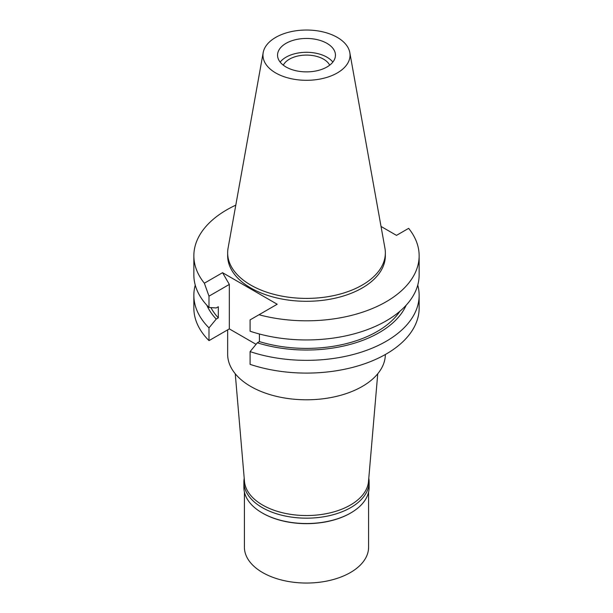 <?xml version="1.0" encoding="UTF-8"?>
<svg xmlns="http://www.w3.org/2000/svg" width="613" height="613" viewBox="0 0 613 613"><rect width="100%" height="100%" fill="white"/><g stroke="black" fill="none" stroke-linecap="round" stroke-linejoin="round"><path stroke-width="0.92" d="M337.288 72.947A43.538 25.133 180 0 1 287.781 77.866A43.538 25.133 180 0 1 263.192 52.58A43.538 25.133 180 0 1 275.712 37.393A43.538 25.133 180 0 1 321.066 31.478A43.538 25.133 180 0 1 349.808 52.58A43.538 25.133 180 0 1 337.288 72.947M326.974 66.986A28.949 16.712 0 0 0 335.449 55.17A28.949 16.712 0 0 0 317.58 39.73A28.949 16.712 0 0 0 286.026 43.347A28.949 16.712 0 0 0 277.551 55.17A28.949 16.712 0 0 0 295.42 70.61A28.949 16.712 0 0 0 326.974 66.986M349.808 52.58L384.933 248.181A78.847 45.523 180 0 1 385.347 252.878A78.847 45.523 180 0 1 362.252 285.068A78.847 45.523 180 0 1 276.325 294.937A78.847 45.523 180 0 1 227.653 252.878A78.847 45.523 180 0 1 228.067 248.181L263.192 52.58M227.653 252.878L227.653 255.774A78.847 45.523 0 0 0 276.325 297.834A78.847 45.523 0 0 0 362.252 287.964A78.847 45.523 0 0 0 385.347 255.774L385.347 252.878M256.065 344.322L229.331 328.89L229.331 284.424L222.557 272.693L277.199 304.24L259 314.745A112.646 65.032 180 0 0 419.146 255.774L419.146 274.915A112.646 65.032 0 0 1 362.781 331.25A112.646 65.032 0 0 1 250.089 331.212L250.089 319.886L259 314.745M381.025 226.442L396.488 235.369L408.641 228.35A112.646 65.032 180 0 1 419.146 255.774M222.557 272.693L204.359 283.198A112.646 65.032 180 0 1 193.854 255.774A112.646 65.032 180 0 1 235.798 205.148M229.331 328.89L208.995 340.629A112.646 65.032 0 0 1 193.854 308.063L193.854 295.32A112.646 65.032 180 0 1 195.248 285.122M250.089 351.609L250.089 364.352A112.646 65.032 0 0 0 362.781 364.398A112.646 65.032 0 0 0 419.146 308.063L419.146 295.32A112.646 65.032 180 0 1 362.781 351.655A112.646 65.032 180 0 1 250.089 351.609L257.322 342.797L259.406 341.594L259.406 333.993M417.752 285.122A112.646 65.032 180 0 1 419.146 295.32M406.166 305.22A102.8 59.354 180 0 1 257.322 342.797M259.406 341.594A99.98 57.722 0 0 0 399.898 311.266M204.359 283.198L208.995 296.163L208.995 307.481A112.646 65.032 0 0 1 193.854 274.915L193.854 255.774M208.995 296.163L229.331 284.424M210.918 307.611A99.98 57.722 0 0 0 218.312 317.871L218.312 306.745L216.228 307.948L208.995 307.481M218.312 317.871L216.228 319.074L208.995 327.886L208.995 340.629M208.995 327.886A112.646 65.032 180 0 1 193.854 295.32M216.228 319.074A102.8 59.354 180 0 1 206.834 305.22M227.653 329.863L227.653 354.268A78.847 45.523 0 0 0 276.325 396.327A78.847 45.523 0 0 0 362.252 386.458A78.847 45.523 0 0 0 385.347 354.506M235.254 373.769L244.487 481.473A62.089 35.845 0 0 0 284.164 513.142A62.089 35.845 0 0 0 350.406 505.043A62.089 35.845 0 0 0 368.513 481.473L377.746 373.769M329.687 65.177A24.122 13.93 0 0 0 289.443 59.17A24.122 13.93 0 0 0 283.313 65.177M280.149 62.089A28.949 16.712 180 0 1 286.026 57.201A28.949 16.712 180 0 1 332.851 62.089M368.788 478.278A62.618 36.152 180 0 1 369.118 482.017A62.618 36.152 180 0 1 350.782 507.579A62.618 36.152 180 0 1 282.539 515.418A62.618 36.152 180 0 1 243.882 482.017L243.882 487.373A62.618 36.152 0 0 0 262.218 512.935A62.618 36.152 0 0 0 350.782 512.935L350.406 513.158A62.089 35.845 180 0 1 262.594 513.158A62.089 35.845 180 0 1 262.41 513.043M350.406 513.158L350.782 512.935A62.618 36.152 0 0 0 369.118 487.373L369.118 482.017M243.882 482.017A62.618 36.152 180 0 1 244.212 478.278M244.411 492.078L244.411 547.194A62.089 35.845 0 0 0 282.739 580.312A62.089 35.845 0 0 0 350.406 572.542A62.089 35.845 0 0 0 368.589 547.194L368.589 492.078"/></g></svg>
